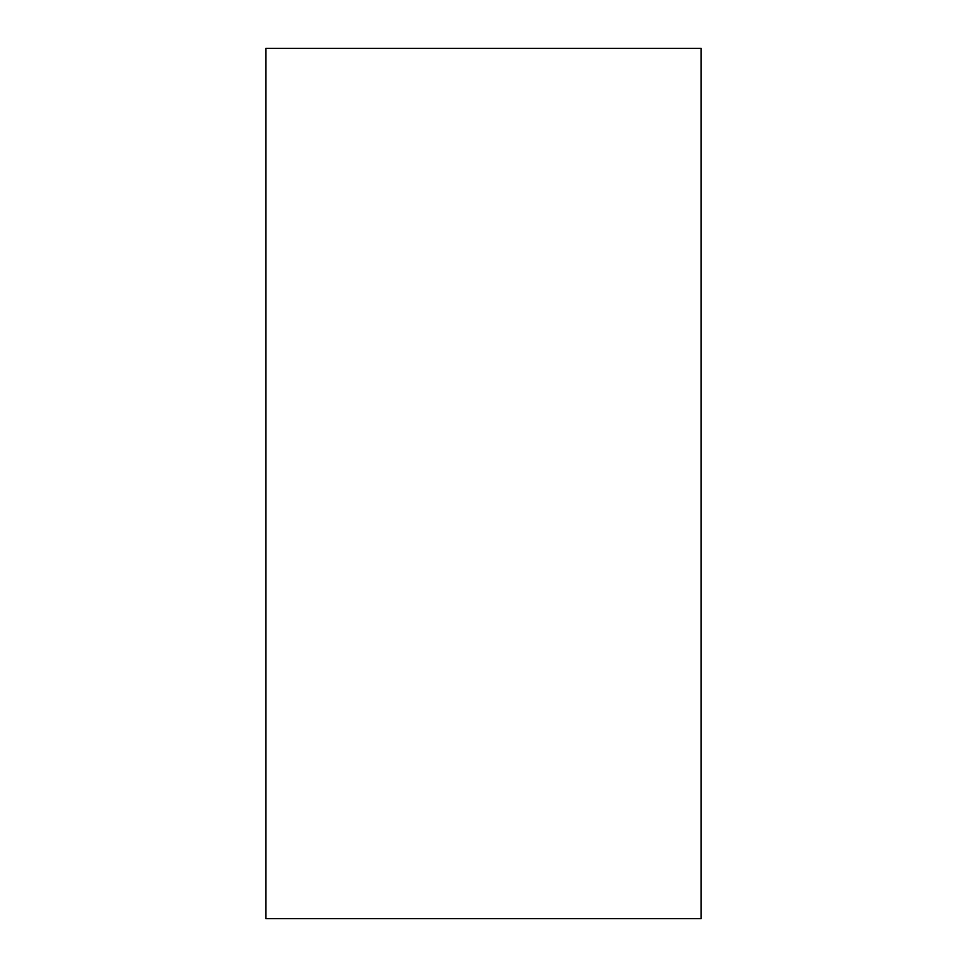 <?xml version="1.0" encoding="UTF-8"?>
<svg xmlns="http://www.w3.org/2000/svg" width="967" height="967" viewBox="0 0 967 967"><rect width="100%" height="100%" fill="white"/><g stroke="black" fill="none" stroke-linecap="round" stroke-linejoin="round"><path stroke-width="0.73" stroke-dasharray="4.83 3.63" d="M265.925 48.35L701.075 48.35L701.075 918.65L265.925 918.65L265.925 48.35"/><path stroke-width="1.45" d="M701.075 918.65L701.075 48.35L265.925 48.35L265.925 918.65L701.075 918.65"/></g></svg>
